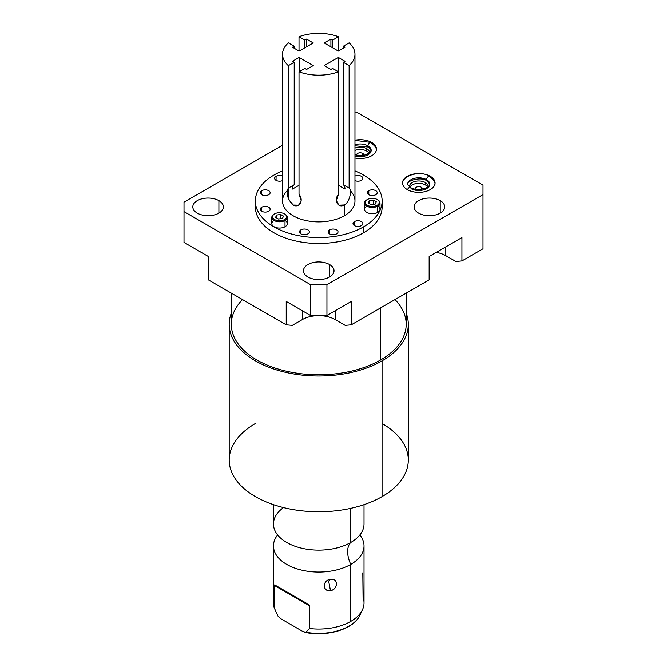 <?xml version="1.0" encoding="UTF-8"?>
<svg xmlns="http://www.w3.org/2000/svg" width="667" height="667" viewBox="0 0 667 667"><rect width="100%" height="100%" fill="white"/><g stroke="black" fill="none" stroke-linecap="round" stroke-linejoin="round"><path stroke-width="1" d="M292.313 325.371L302.351 319.576A23.187 13.382 180 0 1 318.743 315.658A23.187 13.382 180 0 1 335.142 319.576L345.181 325.371L335.142 319.576L335.142 310.764L335.142 319.576A23.187 13.382 180 0 0 318.743 315.658A23.187 13.382 180 0 0 302.351 319.576L292.313 325.371L286.218 324.829L286.218 301.442L310.547 315.491L310.547 284.676L184.009 211.614L184.009 242.438L208.346 256.487L208.346 279.873L286.218 324.829L286.218 301.442L310.547 315.491L310.547 284.676L326.947 284.676L326.947 315.491L351.276 301.442L351.276 324.829L429.148 279.873L429.148 256.487L461.931 237.56L461.931 260.939L482.991 248.783L482.991 194.581L326.947 284.676L482.991 194.581L482.991 185.118L356.453 112.056L482.991 185.118L482.991 248.783L461.931 260.939L455.836 261.481L445.798 255.686L455.836 261.481L461.931 260.939L461.931 237.56L429.148 256.487L429.148 279.873L351.276 324.829L345.181 325.371L351.276 324.829L351.276 301.442L326.947 315.491L310.547 315.491L326.947 315.491L326.947 284.676L310.547 284.676L184.009 211.614L184.009 242.438L208.346 256.487L208.346 279.873L286.218 324.829L292.313 325.371M436.276 252.368A23.187 13.382 180 0 1 445.798 255.686L445.798 246.873L445.798 255.686A23.187 13.382 180 0 0 436.276 252.368M184.009 202.151L282.525 145.281L184.009 202.151L184.009 211.614L184.009 202.151M218.901 213.123L218.901 200.642A15.291 8.829 0 0 0 202.243 198.733A15.291 8.829 0 0 0 192.805 206.887A15.291 8.829 0 0 0 197.282 213.123A15.291 8.829 0 0 0 213.94 215.041A15.291 8.829 0 0 0 223.378 206.887A15.291 8.829 0 0 0 218.901 200.642L218.901 213.123M329.556 277.013L329.556 264.532A15.291 8.829 0 0 0 312.898 262.615A15.291 8.829 0 0 0 303.46 270.769A15.291 8.829 0 0 0 307.937 277.013A15.291 8.829 0 0 0 324.596 278.923A15.291 8.829 0 0 0 334.034 270.769A15.291 8.829 0 0 0 329.556 264.532L329.556 277.013M440.212 213.123L440.212 200.642A15.291 8.829 0 0 0 423.553 198.733A15.291 8.829 0 0 0 414.115 206.887A15.291 8.829 0 0 0 418.593 213.123A15.291 8.829 0 0 0 435.251 215.041A15.291 8.829 0 0 0 444.689 206.887A15.291 8.829 0 0 0 440.212 200.642L440.212 213.123M302.351 310.764L302.351 319.576L302.351 310.764M356.453 112.056L354.969 112.056L356.453 112.056M307.937 277.013A15.291 8.829 180 0 1 307.937 264.532A15.291 8.829 180 0 1 329.556 264.532A15.291 8.829 180 0 1 329.556 277.013A15.291 8.829 180 0 1 307.937 277.013M418.593 213.123A15.291 8.829 180 0 1 418.593 200.642A15.291 8.829 180 0 1 440.212 200.642A15.291 8.829 180 0 1 440.212 213.123A15.291 8.829 180 0 1 418.593 213.123M354.969 140.228A16.266 9.388 180 0 1 371.694 142.48A16.266 9.388 180 0 1 374.004 154.077A16.266 9.388 180 0 1 354.969 158.012A16.266 9.388 0 0 0 376.455 149.116A16.266 9.388 0 0 0 371.694 142.48A16.266 9.388 0 0 0 354.969 140.228M407.295 189.595A16.266 9.388 180 0 1 407.295 176.313A16.266 9.388 180 0 1 430.298 176.313A16.266 9.388 180 0 1 430.298 189.595A16.266 9.388 180 0 1 407.295 189.595A16.266 9.388 0 0 0 425.021 191.629A16.266 9.388 0 0 0 435.059 182.958A16.266 9.388 0 0 0 430.298 176.313A16.266 9.388 0 0 0 412.573 174.279A16.266 9.388 0 0 0 402.534 182.958A16.266 9.388 0 0 0 407.295 189.595M197.282 213.123A15.291 8.829 180 0 1 197.282 200.642A15.291 8.829 180 0 1 218.901 200.642A15.291 8.829 180 0 1 218.901 213.123A15.291 8.829 180 0 1 197.282 213.123M381.933 203.927A63.39 36.602 180 0 1 363.573 232.766A63.39 36.602 180 0 1 292.138 240.103A63.39 36.602 180 0 1 255.561 203.927A63.39 36.602 180 0 0 255.353 206.887L255.353 200.967A63.39 36.602 0 0 0 294.489 234.784A63.39 36.602 0 0 0 363.573 226.847L363.573 232.766A63.39 36.602 180 0 1 294.489 240.695A63.39 36.602 180 0 1 255.353 206.887M366.75 148.708A9.271 5.353 180 0 1 369.426 152.993A9.271 5.353 0 0 0 369.468 152.493A9.271 5.353 0 0 0 366.75 148.708L366.75 151.075A9.271 5.353 0 0 0 354.969 150.434A9.271 5.353 180 0 1 366.75 151.075A9.271 5.353 180 0 1 369.043 153.268A9.271 5.353 0 0 0 366.75 151.075L366.75 148.708A9.271 5.353 0 0 0 354.969 148.066A9.271 5.353 180 0 1 366.75 148.708M425.354 182.541A9.271 5.353 180 0 1 428.031 186.827A9.271 5.353 0 0 0 428.072 186.326A9.271 5.353 0 0 0 425.354 182.541L425.354 184.909A9.271 5.353 0 0 0 409.947 187.102A9.271 5.353 180 0 1 425.354 184.909A9.271 5.353 180 0 1 427.647 187.102A9.271 5.353 0 0 0 425.354 184.909L425.354 182.541A9.271 5.353 0 0 0 415.249 181.382A9.271 5.353 0 0 0 409.521 186.326A9.271 5.353 0 0 0 409.563 186.827A9.271 5.353 180 0 1 414.849 181.482A9.271 5.353 180 0 1 425.354 182.541M376.421 149.725A16.266 9.388 0 0 0 371.694 143.697A16.266 9.388 180 0 1 376.421 149.725A16.266 9.388 0 0 0 371.694 143.697A2.643 1.526 120 0 0 371.144 142.48A2.643 1.526 120 0 0 369.109 143.188A2.643 1.526 120 0 0 367.951 145.848A10.972 6.337 180 0 1 371.169 150.333A10.972 6.337 180 0 1 354.969 155.911M435.026 183.567A16.266 9.388 0 0 0 430.298 177.53A16.266 9.388 180 0 1 435.026 183.567A16.266 9.388 0 0 0 430.298 177.53A2.643 1.526 120 0 0 429.748 176.321A2.643 1.526 120 0 0 427.714 177.03A2.643 1.526 120 0 0 426.555 179.69A10.972 6.337 180 0 1 429.773 184.167A10.972 6.337 180 0 1 422.995 190.02A10.972 6.337 180 0 1 411.039 188.653A2.643 1.526 120 0 0 410.488 187.444A2.643 1.526 120 0 0 407.504 189.711A2.643 1.526 -60 0 1 410.488 187.444C415.024 191.079 429.081 189.37 429.773 184.167A10.972 6.337 0 0 0 426.555 179.69A2.643 1.526 -60 0 1 427.714 177.03A2.643 1.526 -60 0 1 429.748 176.321C433.116 178.256 434.892 180.865 435.059 184.167M421.311 187.244A3.552 2.051 180 0 1 422.278 189.095A3.552 2.051 0 0 0 422.344 188.694A3.552 2.051 0 0 0 421.311 187.244L421.311 189.236L421.311 187.244A3.552 2.051 0 0 0 417.442 186.802A3.552 2.051 0 0 0 415.249 188.694A3.552 2.051 0 0 0 415.316 189.095A3.552 2.051 180 0 1 417.125 186.885A3.552 2.051 180 0 1 421.311 187.244M362.698 153.41A3.552 2.051 180 0 1 363.673 155.253A3.552 2.051 0 0 0 363.74 154.861A3.552 2.051 0 0 0 362.698 153.41L362.698 155.403L362.698 153.41A3.552 2.051 0 0 0 358.829 152.968A3.552 2.051 0 0 0 356.637 154.861A3.552 2.051 0 0 0 356.712 155.253A3.552 2.051 180 0 1 358.521 153.051A3.552 2.051 180 0 1 362.698 153.41M410.488 187.444C408.079 185.393 407.187 184.3 407.82 184.167A10.972 6.337 180 0 1 414.599 178.314A10.972 6.337 180 0 1 426.555 179.69A10.972 6.337 0 0 0 414.599 178.314A10.972 6.337 0 0 0 407.82 184.167C405.819 181.357 420.293 176.096 427.105 180.899A2.643 1.526 -60 0 1 426.555 179.69A2.643 1.526 120 0 0 427.105 180.899L429.773 184.167M354.969 145.798L368.501 147.065L371.169 150.333A10.972 6.337 0 0 0 367.951 145.848A2.643 1.526 120 0 0 368.501 147.065A2.643 1.526 -60 0 1 367.951 145.848A2.643 1.526 -60 0 1 369.109 143.188A2.643 1.526 -60 0 1 371.144 142.48C374.512 144.414 376.288 147.032 376.455 150.333M354.969 144.756A10.972 6.337 180 0 1 367.951 145.848A10.972 6.337 0 0 0 354.969 144.756M408.296 324.304L408.296 460.055A89.545 51.701 180 0 1 382.066 496.615L382.066 360.864A89.545 51.701 0 0 0 408.296 324.304A89.545 51.701 0 0 0 406.195 313.173A89.545 51.701 0 0 1 382.066 360.864L382.066 496.615A89.545 51.701 180 0 1 284.476 507.82A89.545 51.701 180 0 1 229.198 460.055L229.198 324.304A89.545 51.701 0 0 0 284.476 372.069A89.545 51.701 0 0 0 382.066 360.864A89.545 51.701 0 0 1 275.721 369.651A89.545 51.701 0 0 1 231.299 313.173A89.545 51.701 0 0 0 229.198 324.304M394.989 299.591A87.444 50.484 180 0 1 380.582 360.005A87.444 50.484 180 0 1 265.925 364.541A87.444 50.484 180 0 1 242.496 299.591M406.195 293.121L406.195 324.304A87.444 50.484 180 0 1 380.582 360.005L380.582 307.912L380.582 360.005A87.444 50.484 180 0 1 285.284 370.952A87.444 50.484 180 0 1 231.299 324.304L231.299 293.121M255.428 423.495A89.545 51.701 0 0 0 255.428 496.615A89.545 51.701 0 0 0 382.066 496.615A89.545 51.701 0 0 0 382.066 423.495M273.462 545.923A45.281 26.146 0 0 0 301.417 570.077A45.281 26.146 0 0 0 350.767 564.407L350.767 621.411A45.281 26.146 180 0 1 309.48 628.514L309.48 605.744L308.329 604.335L274.679 584.917L274.42 608.279A45.281 26.146 180 0 1 273.462 602.926L273.462 545.923A45.281 26.146 0 0 1 277.639 534.959A45.281 26.146 0 0 0 292.838 567.367A45.281 26.146 0 0 0 350.767 564.407A22.603 13.048 60 0 1 350.767 542.479L350.767 508.337L350.767 542.479A45.281 26.146 180 0 1 301.417 548.149A45.281 26.146 180 0 1 273.462 523.995L273.462 504.661M364.024 504.661L364.024 523.995A45.281 26.146 180 0 1 350.767 542.479A45.281 26.146 180 0 1 280.123 537.644A45.281 26.146 180 0 1 283.5 507.579M330.465 579.44C322.386 579.89 322.386 592.129 330.465 590.679C338.286 589.67 338.294 577.43 330.465 579.44C322.261 580.282 322.261 591.771 330.465 590.679L328.681 581.215L330.465 579.44L328.681 581.215L330.465 590.679C338.411 589.269 338.411 577.78 330.465 579.44M274.42 597.582A45.281 26.146 0 0 0 274.42 608.279L278.056 616.208L280.915 618.826L302.993 631.574L280.915 618.826L278.056 616.208L274.42 608.279L274.42 585.501L309.48 605.744L309.48 628.514L305.845 632.249L302.993 631.574L305.845 632.249L309.48 628.514A45.281 26.146 0 0 0 350.767 621.411L350.767 564.407A45.281 26.146 0 0 0 359.855 534.959A45.281 26.146 0 0 1 364.024 545.923A45.281 26.146 0 0 1 350.767 564.407A22.603 13.048 -120 0 1 350.767 542.479A45.281 26.146 180 0 0 357.37 537.644L357.379 537.627M364.024 545.923L364.024 602.926A45.281 26.146 180 0 1 350.767 621.411A45.281 26.146 0 0 0 362.498 609.655A45.281 26.146 0 0 0 363.073 597.582L362.815 572.878M309.48 605.744L308.329 604.335L274.679 584.917L274.42 585.501L309.48 605.744M278.056 616.208A42.68 24.646 180 0 1 277.505 615.099A42.68 24.646 0 0 0 278.056 616.208M362.498 609.655L359.988 615.099A42.68 24.646 180 0 1 305.845 632.249A42.68 24.646 0 0 0 359.988 615.099C354.077 629.148 327.105 637.177 304.869 632.366M305.027 632.391L305.845 632.249M382.141 200.967L382.141 206.887A63.39 36.602 180 0 1 363.573 232.766L363.573 226.847A63.39 36.602 0 0 0 382.141 200.967A63.39 36.602 0 0 0 354.969 170.935A63.39 36.602 180 0 1 363.573 226.847A63.39 36.602 180 0 1 273.92 226.847A63.39 36.602 180 0 1 273.92 175.088A63.39 36.602 0 0 0 255.353 200.967M273.92 175.088A63.39 36.602 180 0 1 282.525 170.935A63.39 36.602 0 0 0 273.92 175.088M287.169 190.72A36.226 20.91 0 0 0 296.857 217.634A36.226 20.91 0 0 0 344.364 215.758A36.226 20.91 0 0 0 350.325 190.72M307.887 233.892A4.927 2.843 0 0 0 307.887 229.865A4.927 2.843 0 0 0 300.917 229.865A4.927 2.843 0 0 0 300.917 233.892A4.927 2.843 0 0 0 307.887 233.892A4.927 2.843 0 0 0 309.33 231.874A4.927 2.843 0 0 0 306.286 229.248A4.927 2.843 0 0 0 300.917 229.865L300.917 233.892L300.917 229.865A4.927 2.843 0 0 0 299.475 231.874A4.927 2.843 0 0 0 302.518 234.509A4.927 2.843 0 0 0 307.887 233.892M336.577 233.892A4.927 2.843 0 0 0 336.577 229.865A4.927 2.843 0 0 0 329.606 229.865A4.927 2.843 0 0 0 329.606 233.892A4.927 2.843 0 0 0 336.577 233.892A4.927 2.843 0 0 0 338.019 231.874A4.927 2.843 0 0 0 334.976 229.248A4.927 2.843 0 0 0 329.606 229.865L329.606 233.892L329.606 229.865A4.927 2.843 0 0 0 328.164 231.874A4.927 2.843 0 0 0 331.207 234.509A4.927 2.843 0 0 0 336.577 233.892M361.422 225.604A4.927 2.843 0 0 0 361.422 221.586A4.927 2.843 0 0 0 354.452 221.586A4.927 2.843 0 0 0 354.452 225.604A4.927 2.843 0 0 0 361.422 225.604A4.927 2.843 0 0 0 362.865 223.595A4.927 2.843 0 0 0 359.821 220.969A4.927 2.843 0 0 0 354.452 221.586L354.452 225.604L354.452 221.586A4.927 2.843 0 0 0 353.01 223.595A4.927 2.843 0 0 0 356.053 226.221A4.927 2.843 0 0 0 361.422 225.604M268.693 211.264A4.927 2.843 0 0 0 268.693 207.237A4.927 2.843 0 0 0 261.731 207.237A4.927 2.843 0 0 0 261.731 211.264A4.927 2.843 0 0 0 268.693 211.264A4.927 2.843 0 0 0 270.135 209.255A4.927 2.843 0 0 0 267.092 206.62A4.927 2.843 0 0 0 261.731 207.237L261.731 211.264L261.731 207.237A4.927 2.843 0 0 0 260.28 209.255A4.927 2.843 0 0 0 263.323 211.881A4.927 2.843 0 0 0 268.693 211.264M268.693 194.697A4.927 2.843 0 0 0 268.693 190.679A4.927 2.843 0 0 0 261.731 190.679A4.927 2.843 0 0 0 261.731 194.697A4.927 2.843 0 0 0 268.693 194.697A4.927 2.843 0 0 0 270.135 192.688A4.927 2.843 0 0 0 267.092 190.062A4.927 2.843 0 0 0 261.731 190.679L261.731 194.697L261.731 190.679A4.927 2.843 0 0 0 260.28 192.688A4.927 2.843 0 0 0 263.323 195.314A4.927 2.843 0 0 0 268.693 194.697M282.525 176.071A4.927 2.843 0 0 0 276.071 176.33A4.927 2.843 0 0 0 275.838 180.207A4.927 2.843 0 0 0 282.525 180.615A4.927 2.843 0 0 1 277.355 180.89A4.927 2.843 0 0 1 274.629 178.339A4.927 2.843 0 0 1 276.071 176.33L276.071 180.357L276.071 176.33A4.927 2.843 0 0 1 282.525 176.071M361.422 180.357A4.927 2.843 0 0 0 361.656 176.48A4.927 2.843 0 0 0 354.969 176.071A4.927 2.843 0 0 1 360.138 175.796A4.927 2.843 0 0 1 362.865 178.339A4.927 2.843 0 0 1 361.422 180.357A4.927 2.843 0 0 1 354.969 180.615A4.927 2.843 0 0 0 361.422 180.357M375.763 194.697A4.927 2.843 0 0 0 375.763 190.679A4.927 2.843 0 0 0 368.801 190.679A4.927 2.843 0 0 0 368.801 194.697A4.927 2.843 0 0 0 375.763 194.697A4.927 2.843 0 0 0 377.205 192.688A4.927 2.843 0 0 0 374.17 190.062A4.927 2.843 0 0 0 368.801 190.679L368.801 194.697L368.801 190.679A4.927 2.843 0 0 0 367.359 192.688A4.927 2.843 0 0 0 370.393 195.314A4.927 2.843 0 0 0 375.763 194.697M274.07 220.46A7.712 4.452 0 0 0 274.112 226.755A7.712 4.452 0 0 0 285.009 226.747A7.712 4.452 0 0 0 285.034 220.46M366.8 206.12A7.712 4.452 0 0 0 366.842 212.406A7.712 4.452 0 0 0 377.739 212.398A7.712 4.452 0 0 0 377.764 206.12M354.969 54.26L354.969 200.967A36.226 20.91 180 0 1 344.364 215.758L344.364 204.961C349.983 201.918 352.001 189.895 349.124 188.111L349.124 65.649A36.226 20.91 0 0 0 354.969 54.26A36.226 20.91 0 0 0 349.124 42.871L343.288 46.248L344.997 47.24L338.344 51.084L324.254 42.955L330.915 39.103L330.915 46.798L330.915 39.103L332.633 40.095L332.633 47.791L332.633 40.095L338.469 36.727L338.469 51.009L338.469 36.727A36.226 20.91 0 0 0 299.016 36.727L304.861 40.095L306.578 39.103L313.24 42.955L299.149 51.084L292.488 47.24L294.205 46.248L294.205 48.232L294.205 46.248L288.361 42.871L294.205 46.248L292.488 47.24L299.149 51.084L313.24 42.955L306.578 39.103L304.861 40.095L299.016 36.727A36.226 20.91 180 0 1 338.469 36.727L332.633 40.095L330.915 39.103L324.254 42.955L338.344 51.084L344.997 47.24L343.288 46.248L349.124 42.871A36.226 20.91 180 0 1 349.124 65.649L343.288 62.281L344.997 61.289L338.344 57.445L324.254 65.574L330.915 69.426L332.633 68.434L338.469 71.803A36.226 20.91 180 0 1 299.016 71.803L304.861 68.434L306.578 69.426L313.24 65.574L299.149 57.445L292.488 61.289L294.205 62.281L294.205 184.734L288.361 188.111L288.361 65.649L294.205 62.281L294.205 184.734A9.963 5.753 60 0 0 292.488 189.061L299.016 185.293L292.488 189.061A9.963 5.753 60 0 1 294.205 184.734L288.361 188.111C285.826 192.363 287.068 197.749 292.096 204.244C298.057 209.363 304.727 201.301 299.016 194.264L299.016 71.803A36.226 20.91 0 0 0 338.469 71.803L338.469 194.264C333.267 200.7 338.444 208.588 344.364 204.961L344.364 215.758A36.226 20.91 180 0 1 304.886 220.293A36.226 20.91 180 0 1 282.525 200.967L282.525 54.26A36.226 20.91 0 0 0 288.361 65.649L288.786 199.75L293.255 205.036L298.608 205.169L301.159 200.609L299.016 194.264L299.016 71.803L304.861 68.434L306.578 69.426L313.24 65.574L299.149 57.445L292.488 61.289L294.205 62.281L288.361 65.649A36.226 20.91 180 0 1 288.361 42.871A36.226 20.91 0 0 0 282.525 54.26M299.016 36.727L299.016 51.009L299.016 36.727M304.861 40.095L304.861 47.791L304.861 40.095M306.578 39.103L306.578 46.798L306.578 39.103M338.344 57.445L324.254 65.574L330.915 69.426L332.633 68.434L338.469 71.803L338.469 194.264L336.335 200.6L338.894 205.178L344.364 204.961C349.983 201.918 352.001 189.895 349.124 188.111L343.288 184.734A9.963 5.753 -60 0 1 344.997 189.061L338.469 185.293L344.997 189.061A9.963 5.753 -60 0 0 343.288 184.734L343.288 62.281L349.124 65.649L349.124 188.111L343.288 184.734L343.288 62.281L344.997 61.289L338.344 57.445L338.344 71.728L338.344 57.445M343.288 46.248L343.288 48.232L343.288 46.248M299.149 57.445L299.149 71.728L299.149 57.445M379.998 202.976L379.998 209.255A7.712 4.452 180 0 1 377.739 212.398L377.739 206.128A7.712 4.452 180 0 1 366.825 206.128A7.712 4.452 180 0 1 366.825 199.833L367.334 199.533A6.995 4.035 0 0 0 367.334 205.244A6.995 4.035 0 0 0 377.222 205.244A6.995 4.035 0 0 0 377.222 199.533A6.995 4.035 0 0 0 367.334 199.533L367.334 199.533A6.995 4.035 0 0 0 367.334 205.244A6.995 4.035 0 0 0 377.222 205.244L377.739 206.128L377.739 212.398A7.712 4.452 180 0 1 369.326 213.365A7.712 4.452 180 0 1 364.566 209.255L364.566 202.976A7.712 4.452 0 0 0 369.326 207.095A7.712 4.452 0 0 0 377.739 206.128A7.712 4.452 0 0 0 379.998 202.976A7.712 4.452 0 0 0 377.472 199.683M368.301 203.001L369.368 200.709L373.345 200.092L376.255 201.776L375.196 204.069L371.219 204.686L368.301 203.001L369.368 200.709L369.368 203.618L369.368 200.709L373.345 200.092L376.255 201.776L375.196 204.069L371.219 204.686L368.301 203.001M287.269 217.325L287.269 223.595A7.712 4.452 180 0 1 285.009 226.747L285.009 220.477A7.712 4.452 180 0 1 274.095 220.477A7.712 4.452 180 0 1 274.095 214.174L274.612 213.882A6.995 4.035 0 0 0 274.612 219.585A6.995 4.035 0 0 0 284.501 219.585A6.995 4.035 0 0 0 284.501 213.882A6.995 4.035 0 0 0 274.612 213.882L274.612 213.882A6.995 4.035 0 0 0 274.612 219.585A6.995 4.035 0 0 0 284.501 219.585L285.009 220.477L285.009 226.747A7.712 4.452 180 0 1 276.605 227.714A7.712 4.452 180 0 1 271.836 223.595L271.836 217.325A7.712 4.452 0 0 0 276.605 221.444A7.712 4.452 0 0 0 285.009 220.477A7.712 4.452 0 0 0 287.269 217.325A7.712 4.452 0 0 0 284.742 214.024M282.466 218.417L278.489 219.026L275.579 217.35L276.647 215.049L280.624 214.44L283.533 216.116L282.466 218.417L278.489 219.026L275.579 217.35L276.647 215.049L280.624 214.44L283.533 216.116L282.466 218.417M284.501 213.882L285.009 214.174A7.712 4.452 180 0 1 285.009 220.477L284.501 219.585A6.995 4.035 0 0 0 284.501 213.882A6.995 4.035 0 0 0 274.612 213.882L274.095 214.174A7.712 4.452 0 0 0 271.836 217.325M377.222 199.533L377.739 199.833A7.712 4.452 180 0 1 377.739 206.128L377.222 205.244A6.995 4.035 0 0 0 377.222 199.533A6.995 4.035 0 0 0 367.334 199.533L366.825 199.833A7.712 4.452 0 0 0 364.566 202.976M280.624 218.701L280.624 214.44L280.624 218.701M276.647 217.967L276.647 215.049L276.647 217.967M373.345 204.352L373.345 200.092L373.345 204.352M402.534 184.167C401.551 175.521 420.46 170.068 429.748 176.321M354.969 154.869L360.205 155.553L364.916 154.994L369.443 152.985L371.169 150.333M354.969 140.362L371.144 142.48M278.122 616.316L276.43 612.781M367.334 199.533L366.825 199.833M274.612 213.882L274.095 214.174"/></g></svg>
